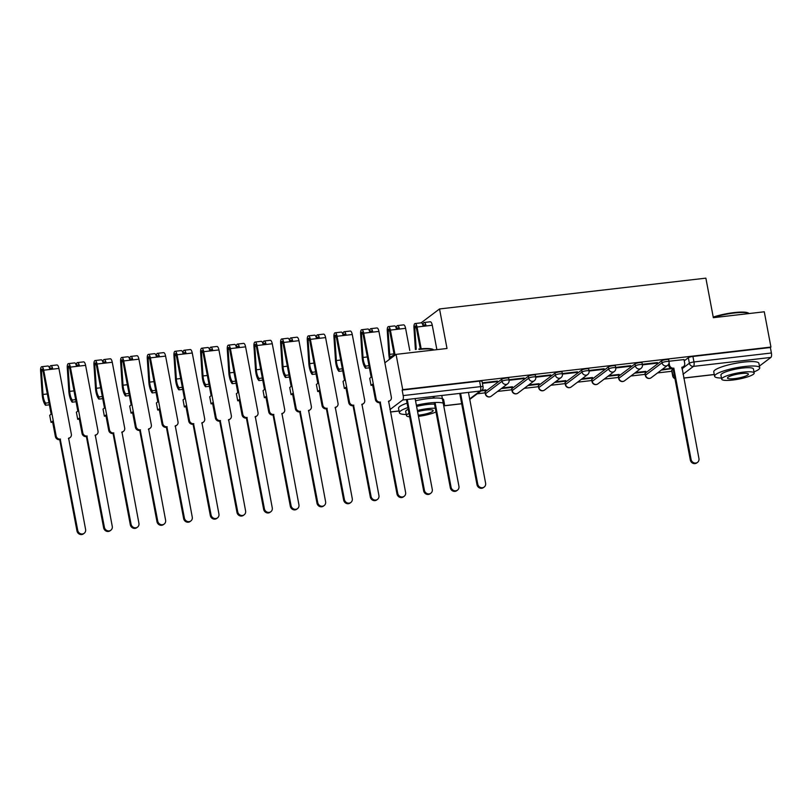 <?xml version="1.0" encoding="UTF-8"?>
<svg xmlns="http://www.w3.org/2000/svg" width="812" height="812" viewBox="0 0 812 812"><rect width="100%" height="100%" fill="white"/><g stroke="black" fill="none" stroke-linecap="round" stroke-linejoin="round"><path stroke-width="1.22" d="M508.698 378.24A3.674 0.69 169.3 0 0 506.252 378.047A3.674 0.69 169.3 0 0 501.674 379.316L502.039 381.275A3.674 0.69 -10.7 0 1 506.617 379.996A3.674 0.69 -10.7 0 1 509.063 380.189L508.698 378.24M535.362 375.154A3.674 0.69 169.3 0 0 532.916 374.961A3.674 0.69 169.3 0 0 528.338 376.24L528.703 378.189A3.674 0.69 -10.7 0 1 533.291 376.91A3.674 0.69 -10.7 0 1 535.737 377.113L535.362 375.154M562.036 372.079A3.674 0.69 169.3 0 0 559.59 371.876A3.674 0.69 169.3 0 0 555.002 373.155L555.367 375.103A3.674 0.69 -10.7 0 1 559.955 373.825A3.674 0.69 -10.7 0 1 562.401 374.027L562.036 372.079M588.7 368.993A3.674 0.69 169.3 0 0 586.254 368.8A3.674 0.69 169.3 0 0 581.666 370.069L582.042 372.018A3.674 0.69 -10.7 0 1 586.619 370.749A3.674 0.69 -10.7 0 1 589.065 370.942L588.7 368.993M615.364 365.907A3.674 0.69 169.3 0 0 612.918 365.715A3.674 0.69 169.3 0 0 608.34 366.983L608.706 368.932A3.674 0.69 -10.7 0 1 613.293 367.663A3.674 0.69 -10.7 0 1 615.74 367.856L615.364 365.907M642.038 362.822A3.674 0.69 169.3 0 0 639.592 362.629A3.674 0.69 169.3 0 0 635.004 363.898L635.37 365.847A3.674 0.69 -10.7 0 1 639.957 364.578A3.674 0.69 -10.7 0 1 642.404 364.771L642.038 362.822M668.702 359.736A3.674 0.69 169.3 0 0 666.256 359.543A3.674 0.69 169.3 0 0 661.668 360.812L662.044 362.771A3.674 0.69 -10.7 0 1 666.622 361.492A3.674 0.69 -10.7 0 1 669.068 361.685L668.702 359.736M477.243 393.779L485.15 392.866M497.553 391.425L511.814 389.78M524.227 388.339L538.478 386.695M550.891 385.264L565.152 383.609M577.555 382.178L591.816 380.523M604.229 379.092L618.48 377.438M630.894 376.007L645.154 374.362M657.558 372.921L671.818 371.277M396.063 354.377L402.732 389.648L770.943 347.069L764.275 311.788L713.342 317.685L705.872 278.151L439.536 308.956L447.006 348.48L396.063 354.377L384.858 362.812M389.953 409.603L402.691 400.001A3.674 1.289 -96.6 0 0 403.188 395.586L480.623 386.624A3.674 0.69 -10.7 0 1 483.069 386.827L482.034 381.325A3.674 0.69 -10.7 0 0 479.587 381.132L480.623 386.624A3.674 1.289 -96.6 0 1 480.125 391.049L402.691 400.001M402.732 389.648L402.153 390.085L403.188 395.586M671.849 370.16L672.894 375.651A3.674 0.69 -10.7 0 0 672.701 375.936L671.666 370.445A3.674 0.69 -10.7 0 1 671.849 370.16L673.158 369.176M684.232 360.822L688.343 357.737L689.378 363.228A3.674 0.69 -10.7 0 1 693.966 361.959L771.4 352.997A3.674 1.289 83.4 0 1 770.903 357.422L759.413 366.08M771.4 352.997L770.365 347.506L770.943 347.069M634.619 373.195L644.941 372.008L644.84 371.46M644.941 372.008L645.814 371.348L635.491 372.535M642.414 364.862L656.593 363.228L656.492 362.68M656.593 363.228L657.466 362.568L642.312 364.314M607.955 376.281L618.277 375.083L618.176 374.545M618.277 375.083L619.15 374.433L608.827 375.621M615.75 367.948L629.929 366.313L629.828 365.765M629.929 366.313L630.802 365.654L615.648 367.4M581.29 379.366L591.613 378.169L591.501 377.631M591.613 378.169L592.486 377.509L582.163 378.707M589.086 371.033L603.265 369.389L603.154 368.851M603.265 369.389L604.138 368.729L588.984 370.485M554.616 382.452L564.939 381.254L564.837 380.706M564.939 381.254L565.812 380.595L555.489 381.792M562.422 374.119L576.591 372.475L576.49 371.926M576.591 372.475L577.464 371.815L562.31 373.571M527.952 385.538L538.275 384.34L538.173 383.792M538.275 384.34L539.148 383.68L528.825 384.878M535.747 377.204L549.927 375.56L549.826 375.012M549.927 375.56L550.8 374.9L535.646 376.656M501.288 388.613L511.611 387.425L511.499 386.877M511.611 387.425L512.484 386.766L502.161 387.963M509.083 380.28L523.263 378.646L523.151 378.098M523.263 378.646L524.136 377.986L508.982 379.742M480.968 390.968L484.937 390.511L484.835 389.963M484.937 390.511L485.809 389.851L481.831 390.308M482.419 383.365L496.589 381.731L496.487 381.183M496.589 381.731L497.462 381.072L482.318 382.817M485.18 391.739L485.546 393.698A3.674 0.69 -10.7 0 0 485.363 393.982L484.987 392.034A3.674 0.69 169.3 0 1 485.18 391.739L501.674 379.316M511.844 388.664L512.22 390.613A3.674 0.69 -10.7 0 0 512.027 390.897L511.661 388.948A3.674 0.69 169.3 0 1 511.844 388.664L528.338 376.24M538.518 385.578L538.884 387.527A3.674 0.69 -10.7 0 0 538.691 387.811L538.326 385.862A3.674 0.69 169.3 0 1 538.518 385.578L555.002 373.155M565.182 382.493L565.548 384.441A3.674 0.69 -10.7 0 0 565.365 384.726L564.99 382.777A3.674 0.69 169.3 0 1 565.182 382.493L581.666 370.069M591.846 379.407L592.222 381.356A3.674 0.69 -10.7 0 0 592.029 381.64L591.664 379.691A3.674 0.69 169.3 0 1 591.846 379.407L608.34 366.983M618.521 376.321L618.886 378.27A3.674 0.69 -10.7 0 0 618.693 378.565L618.328 376.606A3.674 0.69 169.3 0 1 618.521 376.321L635.004 363.898M645.185 373.236L645.55 375.185A3.674 0.69 -10.7 0 0 645.357 375.479L644.992 373.53A3.674 0.69 169.3 0 1 645.185 373.236L661.668 360.812M421.093 322.851L439.536 308.956M661.293 370.11L671.554 368.648M683.998 359.584L668.986 361.238M670.966 368.435L662.166 369.46M402.153 390.085L479.587 381.132M770.365 347.506L692.92 356.458A3.674 0.69 169.3 0 0 688.343 357.737M669.088 362.934L669.484 365.014A3.674 3.37 53 0 0 673.574 368.171L672.813 368.739A3.674 3.37 -127 0 1 668.723 365.593L668.509 364.426M673.828 368.14L691.073 459.43A4.222 3.877 53 0 0 697.549 462.343A4.222 3.877 53 0 0 698.939 458.516L681.948 367.197A3.674 3.37 53 0 0 683.491 366.588L682.73 367.156A3.674 3.37 -127 0 1 681.765 367.643M697.549 462.343L696.797 462.911A4.222 3.877 -127 0 1 690.322 459.998L673.067 368.709M683.491 366.588A3.674 3.37 53 0 0 684.699 363.258L683.988 359.503M713.23 317.096A22.411 4.222 -10.7 0 1 734.058 312.6A22.411 4.222 -10.7 0 1 748.41 313.077L749.04 313.483A22.959 4.324 169.3 0 0 734.332 312.996A22.959 4.324 169.3 0 0 713.301 317.502M753.972 371.896A22.959 4.324 169.3 0 0 759.727 367.755A22.959 4.324 169.3 0 0 744.452 366.527A22.959 4.324 169.3 0 0 714.611 376.281A22.959 4.324 169.3 0 0 721.482 378.037M759.727 367.755L758.895 363.319A22.959 4.324 169.3 0 0 743.619 362.101A22.959 4.324 169.3 0 0 713.768 371.845L714.611 376.281M721.695 379.163L720.924 375.083A16.534 3.116 -10.7 0 1 742.412 368.069A16.534 3.116 -10.7 0 1 753.414 368.942L754.186 373.023A16.534 3.116 169.3 0 0 743.183 372.14A16.534 3.116 169.3 0 0 721.695 379.163A16.534 3.116 169.3 0 0 732.698 380.046A16.534 3.116 169.3 0 0 754.186 373.023M734.555 378.636A10.657 2.01 169.3 0 0 748.41 374.119A10.657 2.01 169.3 0 0 741.315 373.55A10.657 2.01 169.3 0 0 727.471 378.067A10.657 2.01 169.3 0 0 734.555 378.636M390.105 357.513A22.411 4.222 -10.7 0 1 394.226 354.986M394.297 355.362A22.959 4.324 169.3 0 0 390.136 357.666M389.435 358.478A22.959 4.324 169.3 0 0 389.273 359.198L389.324 359.452M443.707 405.685A22.959 4.324 169.3 0 0 444.509 404.203A22.959 4.324 169.3 0 0 429.233 402.985A22.959 4.324 169.3 0 0 416.373 405.229M407.918 407.583A22.959 4.324 169.3 0 0 399.392 412.729A22.959 4.324 169.3 0 0 406.264 414.485M444.509 404.203L443.667 399.778A22.959 4.324 169.3 0 0 428.391 398.55A22.959 4.324 169.3 0 0 415.531 400.793M407.076 403.148A22.959 4.324 169.3 0 0 398.55 408.304L399.392 412.729M409.004 413.349A16.534 3.116 169.3 0 0 406.477 415.612L405.706 411.542A16.534 3.116 -10.7 0 1 408.233 409.268M416.607 406.457A16.534 3.116 -10.7 0 1 427.193 404.518A16.534 3.116 -10.7 0 1 434.522 404.173M435.293 408.253A16.534 3.116 169.3 0 0 427.965 408.598A16.534 3.116 169.3 0 0 417.368 410.527M406.477 415.612A16.534 3.116 169.3 0 0 409.654 416.81M418.261 415.206A10.657 2.01 169.3 0 0 419.337 415.094A10.657 2.01 169.3 0 0 433.182 410.567A10.657 2.01 169.3 0 0 426.097 409.999A10.657 2.01 169.3 0 0 417.591 411.704M433.821 349.942A22.959 4.324 169.3 0 0 419.114 349.454M418.84 349.048A22.411 4.222 -10.7 0 1 433.192 349.525M418.474 416.373A16.534 3.116 169.3 0 0 435.993 411.958M460.587 393.312L477.74 484.094A4.222 3.877 53 0 0 484.216 487.017L483.455 487.586A4.222 3.877 -127 0 1 476.979 484.673L459.734 393.404M484.216 487.017A4.222 3.877 53 0 0 485.606 483.191L468.443 392.399M420.322 348.886L416.292 327.581A2.203 0.771 -96.6 0 0 415.338 325.916A2.203 0.771 -96.6 0 0 414.8 327.896L416.231 349.383M415.399 349.505L413.937 327.662A4.588 1.604 83.4 0 1 415.064 323.552A4.588 1.604 83.4 0 1 417.053 327.013L421.174 348.815M415.064 323.552L421.225 322.831A4.588 1.604 83.4 0 1 423.204 326.302L417.053 327.013M435.07 402.498L451.066 487.18A4.222 3.877 53 0 0 457.542 490.103L456.791 490.671A4.222 3.877 -127 0 1 450.315 487.748L434.217 402.549M433.375 398.113L433.07 396.489M423.854 326.221A2.203 0.771 83.4 0 1 424.402 324.871A2.203 0.771 83.4 0 1 425.244 326.059M422.981 325.348A4.588 1.604 83.4 0 1 424.128 322.496A4.588 1.604 83.4 0 1 426.107 325.967L423.204 326.302M424.128 322.496L430.279 321.785A4.588 1.604 83.4 0 1 432.268 325.247L436.876 349.657M433.912 396.398L434.237 398.073M457.542 490.103A4.222 3.877 53 0 0 458.932 486.276L441.779 395.485M394.348 355.666L389.628 330.667A2.203 0.771 -96.6 0 0 388.674 329.002A2.203 0.771 -96.6 0 0 388.136 330.981L389.689 354.367A8.638 3.015 -96.6 0 0 390.369 358.66M389.608 359.239A11.023 3.857 83.4 0 1 388.836 354.133L387.273 330.748A4.588 1.604 83.4 0 1 388.4 326.627A4.588 1.604 83.4 0 1 390.379 330.098L395.109 355.098M388.4 326.627L394.551 325.916A4.588 1.604 83.4 0 1 396.54 329.388L390.379 330.098M407.248 399.474L424.402 490.265A4.222 3.877 53 0 0 430.878 493.188L430.116 493.757A4.222 3.877 -127 0 1 423.651 490.834L406.406 399.575M397.19 329.307A2.203 0.771 83.4 0 1 397.738 327.957A2.203 0.771 83.4 0 1 398.58 329.144M396.317 328.434A4.588 1.604 83.4 0 1 397.464 325.582A4.588 1.604 83.4 0 1 399.443 329.043L396.54 329.388M397.464 325.582L403.615 324.871A4.588 1.604 83.4 0 1 405.594 328.332L409.786 350.49M430.878 493.188A4.222 3.877 53 0 0 432.268 489.352L415.115 398.57M380.483 402.062L379.478 402.661A3.674 3.37 -127 0 1 375.388 399.514L372.505 384.269L371.043 385.365L369.704 378.27L371.165 377.174L362.964 333.752A2.203 0.771 -96.6 0 0 362.01 332.088A2.203 0.771 -96.6 0 0 361.462 334.067L363.025 357.453A8.638 3.015 -96.6 0 0 365.664 366.1L365.532 368.262A11.023 3.857 83.4 0 1 362.162 357.219L360.609 333.833A4.588 1.604 83.4 0 1 361.736 329.713A4.588 1.604 83.4 0 1 363.715 333.174L376.139 398.946A3.674 3.37 53 0 0 380.229 402.092L397.738 493.351A4.222 3.877 53 0 0 404.214 496.264A4.222 3.877 53 0 0 405.604 492.437L388.603 401.118A3.674 3.37 53 0 0 391.354 397.18L378.93 331.418L363.715 333.174M372.678 385.172L371.043 385.365M369.003 365.715L365.664 366.1M369.399 367.816L365.532 368.262M361.736 329.713L367.887 329.002A4.588 1.604 83.4 0 1 369.866 332.463M390.146 400.509L389.395 401.077A3.674 3.37 -127 0 1 388.43 401.575M404.214 496.264L403.452 496.842A4.222 3.877 -127 0 1 396.977 493.919L379.732 402.63M370.516 332.392A2.203 0.771 83.4 0 1 371.064 331.042A2.203 0.771 83.4 0 1 371.906 332.23M369.653 331.519A4.588 1.604 83.4 0 1 370.79 328.667A4.588 1.604 83.4 0 1 372.779 332.128M370.79 328.667L376.951 327.957A4.588 1.604 83.4 0 1 378.93 331.418M353.819 405.147L352.804 405.746A3.674 3.37 -127 0 1 348.713 402.6L345.841 387.354L344.379 388.451L343.04 381.356L344.501 380.26L336.29 336.838A2.203 0.771 -96.6 0 0 335.336 335.173A2.203 0.771 -96.6 0 0 334.798 337.142L336.361 360.538A8.638 3.015 -96.6 0 0 339 369.186L338.868 371.338A11.023 3.857 83.4 0 1 335.498 360.305L333.935 336.919A4.588 1.604 83.4 0 1 335.062 332.798A4.588 1.604 83.4 0 1 337.051 336.259L349.475 402.021A3.674 3.37 53 0 0 353.565 405.178L371.074 496.436A4.222 3.877 53 0 0 377.539 499.35A4.222 3.877 53 0 0 378.93 495.523L361.939 404.203A3.674 3.37 53 0 0 364.689 400.265L352.266 334.503L337.051 336.259M346.013 388.258L344.379 388.451M342.329 368.8L339 369.186M342.725 370.891L338.868 371.338M335.062 332.798L341.223 332.088A4.588 1.604 83.4 0 1 343.202 335.549M363.482 403.594L362.72 404.163A3.674 3.37 -127 0 1 361.766 404.66M377.539 499.35L376.788 499.918A4.222 3.877 -127 0 1 370.313 497.005L353.068 405.716M343.852 335.478A2.203 0.771 83.4 0 1 344.4 334.128A2.203 0.771 83.4 0 1 345.242 335.315M342.979 334.595A4.588 1.604 83.4 0 1 344.126 331.753A4.588 1.604 83.4 0 1 346.105 335.214M344.126 331.753L350.276 331.042A4.588 1.604 83.4 0 1 352.266 334.503M327.155 408.233L326.14 408.832A3.674 3.37 -127 0 1 322.049 405.675L319.167 390.44L317.715 391.536L316.375 384.441L317.827 383.345L309.626 339.913A2.203 0.771 -96.6 0 0 308.672 338.259A2.203 0.771 -96.6 0 0 308.134 340.228L309.687 363.624A8.638 3.015 -96.6 0 0 312.326 372.272L312.194 374.423A11.023 3.857 83.4 0 1 308.834 363.39L307.271 339.995A4.588 1.604 83.4 0 1 308.398 335.884A4.588 1.604 83.4 0 1 310.377 339.345L322.811 405.107A3.674 3.37 53 0 0 326.901 408.263L344.4 499.512A4.222 3.877 53 0 0 350.875 502.435A4.222 3.877 53 0 0 352.266 498.609L335.275 407.289A3.674 3.37 53 0 0 338.025 403.351L325.592 337.589L310.377 339.345M319.339 391.343L317.715 391.536M315.665 371.886L312.326 372.272M316.061 373.977L312.194 374.423M308.398 335.884L314.548 335.173A4.588 1.604 83.4 0 1 316.538 338.634M336.818 406.68L336.056 407.248A3.674 3.37 -127 0 1 335.092 407.736M350.875 502.435L350.114 503.004A4.222 3.877 -127 0 1 343.649 500.09L326.394 408.801M317.187 338.563A2.203 0.771 83.4 0 1 317.736 337.203A2.203 0.771 83.4 0 1 318.578 338.401M316.315 337.68A4.588 1.604 83.4 0 1 317.462 334.838A4.588 1.604 83.4 0 1 319.441 338.299M317.462 334.838L323.612 334.128A4.588 1.604 83.4 0 1 325.592 337.589M300.491 411.308L299.476 411.917A3.674 3.37 -127 0 1 295.385 408.761L292.503 393.515L291.051 394.622L289.711 387.527L291.163 386.431L282.962 342.999A2.203 0.771 -96.6 0 0 282.008 341.334A2.203 0.771 -96.6 0 0 281.47 343.314L283.023 366.699A8.638 3.015 -96.6 0 0 285.662 375.347L285.53 377.509A11.023 3.857 83.4 0 1 282.16 366.476L280.607 343.08A4.588 1.604 83.4 0 1 281.734 338.969A4.588 1.604 83.4 0 1 283.713 342.431L296.136 408.192A3.674 3.37 53 0 0 300.227 411.339L317.736 502.598A4.222 3.877 53 0 0 324.211 505.521A4.222 3.877 53 0 0 325.602 501.694L308.601 410.375A3.674 3.37 53 0 0 311.351 406.436L298.928 340.675L283.713 342.431M292.675 394.429L291.051 394.622M289.001 374.961L285.662 375.347M289.397 377.062L285.53 377.509M281.734 338.969L287.884 338.259A4.588 1.604 83.4 0 1 289.864 341.72M310.143 409.766L309.392 410.334A3.674 3.37 -127 0 1 308.428 410.821M324.211 505.521L323.45 506.089A4.222 3.877 -127 0 1 316.974 503.176L299.729 411.887M290.513 341.649A2.203 0.771 83.4 0 1 291.061 340.289A2.203 0.771 83.4 0 1 291.904 341.487M289.651 340.766A4.588 1.604 83.4 0 1 290.787 337.914A4.588 1.604 83.4 0 1 292.777 341.385M290.787 337.914L296.948 337.203A4.588 1.604 83.4 0 1 298.928 340.675M273.817 414.394L272.802 414.993A3.674 3.37 -127 0 1 268.711 411.846L265.839 396.601L264.377 397.697L263.037 390.613L264.499 389.516L256.287 346.085A2.203 0.771 -96.6 0 0 255.333 344.42A2.203 0.771 -96.6 0 0 254.795 346.399L256.359 369.785A8.638 3.015 -96.6 0 0 258.998 378.433L258.866 380.595A11.023 3.857 83.4 0 1 255.496 369.551L253.943 346.166A4.588 1.604 83.4 0 1 255.059 342.055A4.588 1.604 83.4 0 1 257.049 345.516L269.472 411.278A3.674 3.37 53 0 0 273.563 414.424L291.072 505.683A4.222 3.877 53 0 0 297.537 508.606A4.222 3.877 53 0 0 298.928 504.78L281.937 413.46A3.674 3.37 53 0 0 284.687 409.522L272.264 343.75L257.049 345.516M266.011 397.515L264.377 397.697M262.327 378.047L258.998 378.433M262.723 380.148L258.866 380.595M255.059 342.055L261.22 341.334A4.588 1.604 83.4 0 1 263.2 344.806M283.479 412.851L282.718 413.42A3.674 3.37 -127 0 1 281.764 413.907M297.537 508.606L296.786 509.175A4.222 3.877 -127 0 1 290.31 506.252L273.065 414.973M263.849 344.724A2.203 0.771 83.4 0 1 264.397 343.374A2.203 0.771 83.4 0 1 265.24 344.562M262.976 343.852A4.588 1.604 83.4 0 1 264.123 340.999A4.588 1.604 83.4 0 1 266.103 344.471M264.123 340.999L270.274 340.289A4.588 1.604 83.4 0 1 272.264 343.75M247.152 417.48L246.137 418.078A3.674 3.37 -127 0 1 242.047 414.932L239.164 399.687L237.713 400.783L236.373 393.698L237.825 392.602L229.623 349.17A2.203 0.771 -96.6 0 0 228.669 347.506A2.203 0.771 -96.6 0 0 228.131 349.485L229.684 372.87A8.638 3.015 -96.6 0 0 232.323 381.518L232.202 383.68A11.023 3.857 83.4 0 1 228.832 372.637L227.269 349.251A4.588 1.604 83.4 0 1 228.395 345.13A4.588 1.604 83.4 0 1 230.385 348.602L242.808 414.364A3.674 3.37 53 0 0 246.899 417.51L264.397 508.769A4.222 3.877 53 0 0 270.873 511.692A4.222 3.877 53 0 0 272.264 507.855L255.272 416.546A3.674 3.37 53 0 0 258.023 412.597L245.589 346.836L230.385 348.602M239.337 400.6L237.713 400.783M235.663 381.132L232.323 381.518M236.059 383.234L232.202 383.68M228.395 345.13L234.546 344.42A4.588 1.604 83.4 0 1 236.536 347.891M256.815 415.927L256.054 416.505A3.674 3.37 -127 0 1 255.09 416.992M270.873 511.692L270.112 512.26A4.222 3.877 -127 0 1 263.646 509.337L246.391 418.048M237.185 347.81A2.203 0.771 83.4 0 1 237.733 346.46A2.203 0.771 83.4 0 1 238.576 347.648M236.312 346.937A4.588 1.604 83.4 0 1 237.459 344.085A4.588 1.604 83.4 0 1 239.438 347.546M237.459 344.085L243.61 343.374A4.588 1.604 83.4 0 1 245.589 346.836M220.488 420.565L219.473 421.164A3.674 3.37 -127 0 1 215.383 418.018L212.5 402.772L211.049 403.868L209.709 396.774L211.161 395.677L202.959 352.256A2.203 0.771 -96.6 0 0 202.005 350.591A2.203 0.771 -96.6 0 0 201.467 352.57L203.02 375.956A8.638 3.015 -96.6 0 0 205.659 384.604L205.527 386.766A11.023 3.857 83.4 0 1 202.158 375.723L200.605 352.337A4.588 1.604 83.4 0 1 201.731 348.216A4.588 1.604 83.4 0 1 203.71 351.687L216.134 417.449A3.674 3.37 53 0 0 220.225 420.596L237.733 511.854A4.222 3.877 53 0 0 244.209 514.767A4.222 3.877 53 0 0 245.6 510.941L228.608 419.621A3.674 3.37 53 0 0 231.349 415.683L218.925 349.921L203.71 351.687M212.673 403.676L211.049 403.868M208.999 384.218L205.659 384.604M209.394 386.319L205.527 386.766M201.731 348.216L207.882 347.506A4.588 1.604 83.4 0 1 209.872 350.967M230.141 419.012L229.39 419.581A3.674 3.37 -127 0 1 228.426 420.078M244.209 514.767L243.448 515.346A4.222 3.877 -127 0 1 236.972 512.423L219.727 421.134M210.511 350.896A2.203 0.771 83.4 0 1 211.059 349.546A2.203 0.771 83.4 0 1 211.902 350.733M209.648 350.023A4.588 1.604 83.4 0 1 210.785 347.171A4.588 1.604 83.4 0 1 212.774 350.632M210.785 347.171L216.946 346.46A4.588 1.604 83.4 0 1 218.925 349.921M193.814 423.651L192.799 424.25A3.674 3.37 -127 0 1 188.719 421.103L185.836 405.858L184.375 406.954L183.035 399.859L184.497 398.763L176.285 355.341A2.203 0.771 -96.6 0 0 175.331 353.677A2.203 0.771 -96.6 0 0 174.793 355.646L176.356 379.042A8.638 3.015 -96.6 0 0 178.995 387.689L178.863 389.851A11.023 3.857 83.4 0 1 175.493 378.808L173.941 355.423A4.588 1.604 83.4 0 1 175.057 351.302A4.588 1.604 83.4 0 1 177.046 354.763L189.47 420.525A3.674 3.37 53 0 0 193.56 423.681L211.069 514.94A4.222 3.877 53 0 0 217.535 517.853A4.222 3.877 53 0 0 218.925 514.026L201.934 422.707A3.674 3.37 53 0 0 204.685 418.769L192.261 353.007L177.046 354.763M186.009 406.761L184.375 406.954M182.324 387.304L178.995 387.689M182.72 389.405L178.863 389.851M175.057 351.302L181.218 350.591A4.588 1.604 83.4 0 1 183.197 354.052M203.477 422.098L202.716 422.666A3.674 3.37 -127 0 1 201.762 423.164M217.535 517.853L216.784 518.432A4.222 3.877 -127 0 1 210.308 515.508L193.063 424.219M183.847 353.981A2.203 0.771 83.4 0 1 184.395 352.631A2.203 0.771 83.4 0 1 185.237 353.819M182.974 353.098A4.588 1.604 83.4 0 1 184.121 350.256A4.588 1.604 83.4 0 1 186.11 353.717M184.121 350.256L190.272 349.546A4.588 1.604 83.4 0 1 192.261 353.007M167.15 426.736L166.135 427.335A3.674 3.37 -127 0 1 162.045 424.179L159.162 408.943L157.711 410.04L156.371 402.945L157.822 401.849L149.621 358.417A2.203 0.771 -96.6 0 0 148.667 356.762A2.203 0.771 -96.6 0 0 148.129 358.731L149.682 382.127A8.638 3.015 -96.6 0 0 152.321 390.775L152.199 392.927A11.023 3.857 83.4 0 1 148.829 381.894L147.266 358.498A4.588 1.604 83.4 0 1 148.393 354.387A4.588 1.604 83.4 0 1 150.382 357.848L162.806 423.61A3.674 3.37 53 0 0 166.896 426.767L184.395 518.026A4.222 3.877 53 0 0 190.871 520.939A4.222 3.877 53 0 0 192.261 517.112L175.27 425.792A3.674 3.37 53 0 0 178.021 421.854L165.597 356.092L150.382 357.848M159.335 409.847L157.711 410.04M155.66 390.389L152.321 390.775M156.056 392.48L152.199 392.927M148.393 354.387L154.544 353.677A4.588 1.604 83.4 0 1 156.533 357.138M176.813 425.183L176.052 425.752A3.674 3.37 -127 0 1 175.087 426.239M190.871 520.939L190.12 521.507A4.222 3.877 -127 0 1 183.644 518.594L166.389 427.305M157.183 357.067A2.203 0.771 83.4 0 1 157.731 355.707A2.203 0.771 83.4 0 1 158.573 356.904M156.31 356.184A4.588 1.604 83.4 0 1 157.457 353.342A4.588 1.604 83.4 0 1 159.436 356.803M157.457 353.342L163.608 352.631A4.588 1.604 83.4 0 1 165.597 356.092M140.486 429.812L139.471 430.421A3.674 3.37 -127 0 1 135.381 427.264L132.498 412.019L131.047 413.125L129.707 406.03L131.158 404.934L122.957 361.502A2.203 0.771 -96.6 0 0 122.003 359.838A2.203 0.771 -96.6 0 0 121.465 361.817L123.018 385.213A8.638 3.015 -96.6 0 0 125.657 393.85L125.525 396.012A11.023 3.857 83.4 0 1 122.155 384.979L120.602 361.584A4.588 1.604 83.4 0 1 121.729 357.473A4.588 1.604 83.4 0 1 123.708 360.934L136.142 426.696A3.674 3.37 53 0 0 140.222 429.842L157.731 521.101A4.222 3.877 53 0 0 164.207 524.024A4.222 3.877 53 0 0 165.597 520.198L148.606 428.878A3.674 3.37 53 0 0 151.347 424.94L138.923 359.178L123.708 360.934M132.671 412.932L131.047 413.125M128.996 393.465L125.657 393.85M129.392 395.566L125.525 396.012M121.729 357.473L127.88 356.762A4.588 1.604 83.4 0 1 129.869 360.223M150.139 428.269L149.388 428.837A3.674 3.37 -127 0 1 148.423 429.325M164.207 524.024L163.445 524.593A4.222 3.877 -127 0 1 156.97 521.68L139.725 430.39M130.509 360.152A2.203 0.771 83.4 0 1 131.057 358.792A2.203 0.771 83.4 0 1 131.899 359.99M129.646 359.269A4.588 1.604 83.4 0 1 130.783 356.427A4.588 1.604 83.4 0 1 132.772 359.889M130.783 356.427L136.944 355.707A4.588 1.604 83.4 0 1 138.923 359.178M113.812 432.897L112.797 433.496A3.674 3.37 -127 0 1 108.717 430.35L105.834 415.105L104.372 416.201L103.033 409.116L104.494 408.02L96.283 364.588A2.203 0.771 -96.6 0 0 95.339 362.923A2.203 0.771 -96.6 0 0 94.791 364.903L96.354 388.288A8.638 3.015 -96.6 0 0 98.993 396.936L98.861 399.098A11.023 3.857 83.4 0 1 95.491 388.065L93.938 364.669A4.588 1.604 83.4 0 1 95.055 360.558A4.588 1.604 83.4 0 1 97.044 364.02L109.468 429.781A3.674 3.37 53 0 0 113.558 432.928L131.067 524.187A4.222 3.877 53 0 0 137.543 527.11A4.222 3.877 53 0 0 138.923 523.283L121.932 431.964A3.674 3.37 53 0 0 124.683 428.025L112.259 362.264L97.044 364.02M106.007 416.018L104.372 416.201M102.322 396.55L98.993 396.936M102.718 398.651L98.861 399.098M95.055 360.558L101.216 359.838A4.588 1.604 83.4 0 1 103.195 363.309M123.475 431.355L122.713 431.923A3.674 3.37 -127 0 1 121.759 432.41M137.543 527.11L136.781 527.678A4.222 3.877 -127 0 1 130.306 524.755L113.061 433.476M103.845 363.228A2.203 0.771 83.4 0 1 104.393 361.878A2.203 0.771 83.4 0 1 105.235 363.076M102.972 362.355A4.588 1.604 83.4 0 1 104.119 359.503A4.588 1.604 83.4 0 1 106.108 362.974M104.119 359.503L110.27 358.792A4.588 1.604 83.4 0 1 112.259 362.264M87.148 435.983L86.133 436.582A3.674 3.37 -127 0 1 82.042 433.435L79.16 418.19L77.708 419.286L76.369 412.202L77.82 411.105L69.619 367.674A2.203 0.771 -96.6 0 0 68.665 366.009A2.203 0.771 -96.6 0 0 68.127 367.988L69.69 391.374A8.638 3.015 -96.6 0 0 72.319 400.022L72.197 402.184A11.023 3.857 83.4 0 1 68.827 391.14L67.264 367.755A4.588 1.604 83.4 0 1 68.391 363.634A4.588 1.604 83.4 0 1 70.38 367.105L82.804 432.867A3.674 3.37 53 0 0 86.894 436.014L104.393 527.272A4.222 3.877 53 0 0 110.868 530.195A4.222 3.877 53 0 0 112.259 526.359L95.268 435.049A3.674 3.37 53 0 0 98.019 431.101L85.595 365.339L70.38 367.105M79.332 419.104L77.708 419.286M75.658 399.636L72.319 400.022M76.054 401.737L72.197 402.184M68.391 363.634L74.542 362.923A4.588 1.604 83.4 0 1 76.531 366.395M96.811 434.43L96.049 435.009A3.674 3.37 -127 0 1 95.085 435.496M110.868 530.195L110.117 530.764A4.222 3.877 -127 0 1 103.642 527.841L86.387 436.551M77.181 366.313A2.203 0.771 83.4 0 1 77.729 364.964A2.203 0.771 83.4 0 1 78.571 366.151M76.308 365.441A4.588 1.604 83.4 0 1 77.455 362.588A4.588 1.604 83.4 0 1 79.434 366.05M77.455 362.588L83.606 361.878A4.588 1.604 83.4 0 1 85.595 365.339M60.484 439.069L59.469 439.668A3.674 3.37 -127 0 1 55.378 436.521L52.496 421.276L51.044 422.372L49.705 415.287L51.156 414.181L42.955 370.759A2.203 0.771 -96.6 0 0 42.001 369.095A2.203 0.771 -96.6 0 0 41.463 371.074L43.016 394.459A8.638 3.015 -96.6 0 0 45.655 403.107L45.523 405.269A11.023 3.857 83.4 0 1 42.163 394.226L40.6 370.84A4.588 1.604 83.4 0 1 41.727 366.719A4.588 1.604 83.4 0 1 43.706 370.191L56.14 435.953A3.674 3.37 53 0 0 60.22 439.099L77.729 530.358A4.222 3.877 53 0 0 84.204 533.271A4.222 3.877 53 0 0 85.595 529.444L68.604 438.125A3.674 3.37 53 0 0 71.344 434.187L58.921 368.425L43.706 370.191M52.668 422.189L51.044 422.372M48.994 402.722L45.655 403.107M49.39 404.823L45.523 405.269M41.727 366.719L47.878 366.009A4.588 1.604 83.4 0 1 49.867 369.47M70.136 437.516L69.385 438.094A3.674 3.37 -127 0 1 68.421 438.582M84.204 533.271L83.443 533.849A4.222 3.877 -127 0 1 76.967 530.926L59.723 439.637M50.506 369.399A2.203 0.771 83.4 0 1 51.054 368.049A2.203 0.771 83.4 0 1 51.897 369.237M49.644 368.526A4.588 1.604 83.4 0 1 50.78 365.674A4.588 1.604 83.4 0 1 52.77 369.135M50.78 365.674L56.941 364.964A4.588 1.604 83.4 0 1 58.921 368.425M469.681 398.925L480.125 391.049A3.674 3.37 53 0 0 481.668 390.44A3.674 3.674 0 0 0 483.069 386.827M390.389 411.948L399.047 410.943M443.728 405.777L461.683 403.696M674.904 378.392A3.674 3.37 -127 0 1 672.894 375.651L674.193 374.667M681.989 368.8L689.378 363.228A3.674 3.37 -127 0 0 693.468 366.374L683.014 374.251M683.734 378.016L714.266 374.484M770.903 357.422L693.468 366.374A3.674 1.289 -96.6 0 0 693.966 361.959L692.92 356.458M485.363 393.982A3.674 3.674 0 0 0 491.179 396.236A3.674 3.37 53 0 1 485.546 393.698L502.039 381.275A3.674 3.37 53 0 0 506.13 384.421A3.674 3.37 -127 0 0 507.662 383.812A3.674 3.674 0 0 0 509.063 380.189M512.027 390.897A3.674 3.674 0 0 0 517.843 393.15A3.674 3.37 53 0 1 512.22 390.613L528.703 378.189A3.674 3.37 53 0 0 532.794 381.335A3.674 3.37 -127 0 0 534.337 380.726A3.674 3.674 0 0 0 535.737 377.113M538.691 387.811A3.674 3.674 0 0 0 544.517 390.064A3.674 3.37 53 0 1 538.884 387.527L555.367 375.103A3.674 3.37 53 0 0 559.458 378.25A3.674 3.37 -127 0 0 561.001 377.641A3.674 3.674 0 0 0 562.401 374.027M565.365 384.726A3.674 3.674 0 0 0 571.181 386.979A3.674 3.37 53 0 1 565.548 384.441L582.042 372.018A3.674 3.37 53 0 0 586.132 375.164A3.674 3.37 -127 0 0 587.665 374.555A3.674 3.674 0 0 0 589.065 370.942M592.029 381.64A3.674 3.674 0 0 0 597.845 383.893A3.674 3.37 53 0 1 592.222 381.356L608.706 368.932A3.674 3.37 53 0 0 612.796 372.089A3.674 3.37 -127 0 0 614.339 371.47A3.674 3.674 0 0 0 615.74 367.856M618.693 378.565A3.674 3.674 0 0 0 624.519 380.808A3.674 3.37 53 0 1 618.886 378.27L635.37 365.847A3.674 3.37 53 0 0 639.46 369.003A3.674 3.37 -127 0 0 641.003 368.384A3.674 3.674 0 0 0 642.404 364.771M645.357 375.479A3.674 3.674 0 0 0 651.183 377.732A3.674 3.37 53 0 1 645.55 375.185L662.044 362.771A3.674 3.37 53 0 0 666.134 365.918A3.674 3.37 -127 0 0 667.667 365.309A3.674 3.674 0 0 0 669.068 361.685M673.574 368.171L672.813 368.739M669.484 365.014L668.723 365.593M691.073 459.43L690.322 459.998M477.74 484.094L476.979 484.673M416.323 327.723L414.8 327.896M432.268 325.247L426.107 325.967M451.066 487.18L450.315 487.748M389.648 330.799L388.136 330.981M394.013 353.87L389.689 354.367M405.594 328.332L399.443 329.043M424.402 490.265L423.651 490.834M380.229 402.092L379.478 402.661M362.984 333.884L361.462 334.067M367.339 356.955L363.025 357.453M376.139 398.946L375.388 399.514M397.738 493.351L396.977 493.919M353.565 405.178L352.804 405.746M336.32 336.97L334.798 337.142M340.675 360.041L336.361 360.538M349.475 402.021L348.713 402.6M371.074 496.436L370.313 497.005M326.901 408.263L326.14 408.832M309.646 340.055L308.134 340.228M314.011 363.116L309.687 363.624M322.811 405.107L322.049 405.675M344.4 499.512L343.649 500.09M300.227 411.339L299.476 411.917M282.982 343.141L281.47 343.314M287.346 366.202L283.023 366.699M296.136 408.192L295.385 408.761M317.736 502.598L316.974 503.176M273.563 414.424L272.802 414.993M256.318 346.227L254.795 346.399M260.672 369.287L256.359 369.785M269.472 411.278L268.711 411.846M291.072 505.683L290.31 506.252M246.899 417.51L246.137 418.078M229.644 349.302L228.131 349.485M234.008 372.373L229.684 372.87M242.808 414.364L242.047 414.932M264.397 508.769L263.646 509.337M220.225 420.596L219.473 421.164M202.98 352.388L201.467 352.57M207.344 375.459L203.02 375.956M216.134 417.449L215.383 418.018M237.733 511.854L236.972 512.423M193.56 423.681L192.799 424.25M176.316 355.473L174.793 355.646M180.67 378.544L176.356 379.042M189.47 420.525L188.719 421.103M211.069 514.94L210.308 515.508M166.896 426.767L166.135 427.335M149.652 358.559L148.129 358.731M154.006 381.62L149.682 382.127M162.806 423.61L162.045 424.179M184.395 518.026L183.644 518.594M140.222 429.842L139.471 430.421M122.977 361.644L121.465 361.817M127.342 384.705L123.018 385.213M136.142 426.696L135.381 427.264M157.731 521.101L156.97 521.68M113.558 432.928L112.797 433.496M96.313 364.73L94.791 364.903M100.668 387.791L96.354 388.288M109.468 429.781L108.717 430.35M131.067 524.187L130.306 524.755M86.894 436.014L86.133 436.582M69.649 367.806L68.127 367.988M74.004 390.876L69.69 391.374M82.804 432.867L82.042 433.435M104.393 527.272L103.642 527.841M60.22 439.099L59.469 439.668M42.975 370.891L41.463 371.074M47.34 393.962L43.016 394.459M56.14 435.953L55.378 436.521M77.729 530.358L76.967 530.926M667.667 365.309L651.183 377.732M641.003 368.384L624.519 380.808M614.339 371.47L597.845 383.893M587.665 374.555L571.181 386.979M561.001 377.641L544.517 390.064M534.337 380.726L517.843 393.15M507.662 383.812L491.179 396.236M390.399 412.019L399.068 411.014M443.738 405.848L461.693 403.777M469.772 399.402L481.668 390.44M672.701 375.936A3.674 3.674 0 0 0 674.955 378.666M683.745 378.098L714.286 374.565"/></g></svg>
